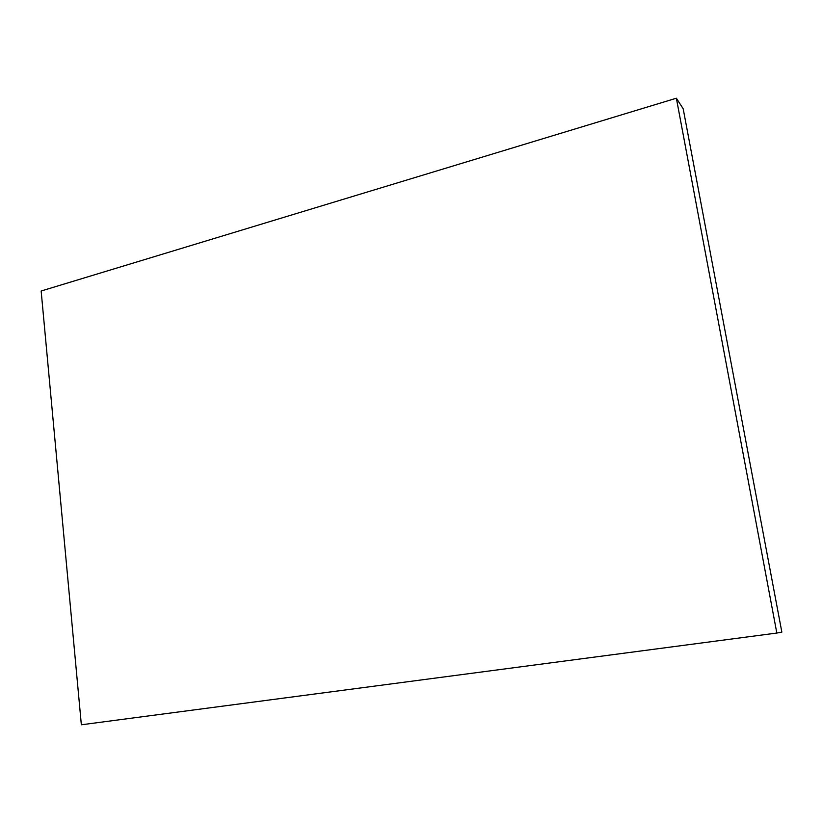 <?xml version="1.0" encoding="UTF-8"?>
<svg xmlns="http://www.w3.org/2000/svg" width="823" height="823" viewBox="0 0 823 823"><rect width="100%" height="100%" fill="white"/><g stroke="black" fill="none" stroke-linecap="round" stroke-linejoin="round"><path stroke-width="1.23" d="M41.15 291.003L81.354 724.785L776.83 633.041L676.362 98.215L41.15 291.003M776.83 633.041L781.85 632.115L683.183 108.78L676.362 98.215"/></g></svg>
